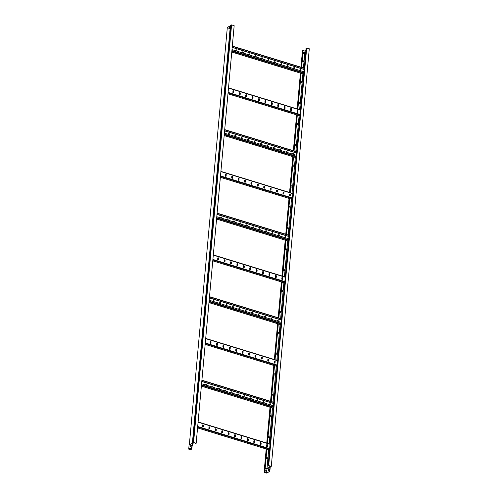 <?xml version="1.0" encoding="UTF-8"?>
<svg xmlns="http://www.w3.org/2000/svg" width="498" height="498" viewBox="0 0 498 498"><rect width="100%" height="100%" fill="white"/><g stroke="black" fill="none" stroke-linecap="round" stroke-linejoin="round"><path stroke-width="0.75" d="M191.126 449.875L188.717 449.134L189.072 445.181L192.209 443.401L191.991 447.397L188.941 449.128L191.126 449.875M191.4 447.733L191.207 449.825M231.19 25.547L227.331 27.315L189.327 444.907L192.377 443.17L193.417 443.058L193.573 442.479L196.162 443.276L195.39 443.581L195.434 443.133M196.162 443.276L234.166 25.697L231.576 24.9L231.228 25.137L193.243 442.672M229.46 27.627L228.987 28.946M195.39 443.581L195.913 443.282L193.635 442.579L193.598 443.077L192.396 443.357L191.991 447.397M231.576 24.9L193.573 442.479M228.937 27.788L228.819 29.04L229.36 28.735L229.472 27.483L229.086 27.838M192.533 443.208L192.209 443.401M188.717 449.134L191.848 447.353M191.288 446.258L190.597 446.65L190.684 445.679L191.375 445.28L191.288 446.258M191.369 445.411L190.827 445.722L190.746 446.563M192.172 445.374L192.483 443.295M192.458 445.349L192.658 443.189M203.47 425.479A0.529 0.43 60.4 0 0 202.568 425.199L202.462 426.313A0.529 0.43 60.4 0 0 203.371 426.593L203.47 425.479L203.252 426.662A0.529 0.43 -119.6 0 1 203.116 426.942M209.882 427.446A0.529 0.43 60.4 0 0 208.979 427.172L208.874 428.286A0.529 0.43 60.4 0 0 209.783 428.56L209.882 427.446L209.664 428.629A0.529 0.43 -119.6 0 1 209.527 428.909M216.294 429.419A0.529 0.43 60.4 0 0 215.385 429.139L215.285 430.253A0.529 0.43 60.4 0 0 216.194 430.533L216.294 429.419L216.076 430.596A0.529 0.43 -119.6 0 1 215.939 430.882M222.706 431.386A0.529 0.43 60.4 0 0 221.797 431.112L221.697 432.227A0.529 0.43 60.4 0 0 222.606 432.501L222.706 431.386L222.488 432.569A0.529 0.43 -119.6 0 1 222.351 432.849M229.117 433.36A0.529 0.43 60.4 0 0 228.209 433.079L228.109 434.194A0.529 0.43 60.4 0 0 229.018 434.474L229.117 433.36L228.899 434.536A0.529 0.43 -119.6 0 1 228.763 434.822M235.529 435.327A0.529 0.43 60.4 0 0 234.62 435.053L234.521 436.161A0.529 0.43 60.4 0 0 235.423 436.441L235.411 435.395L235.311 436.509A0.529 0.43 -119.6 0 1 235.174 436.79M241.941 437.3A0.529 0.43 60.4 0 0 241.032 437.02L240.932 438.134A0.529 0.43 60.4 0 0 241.835 438.414L241.823 437.362L241.723 438.477A0.529 0.43 -119.6 0 1 241.586 438.763M248.346 439.267A0.529 0.43 60.4 0 0 247.444 438.987L247.344 440.101A0.529 0.43 60.4 0 0 248.247 440.381L248.346 439.267L248.135 440.45A0.529 0.43 -119.6 0 1 247.998 440.73M254.758 441.24A0.529 0.43 60.4 0 0 253.856 440.96L253.75 442.075A0.529 0.43 60.4 0 0 254.659 442.355L254.758 441.24L254.54 442.417A0.529 0.43 -119.6 0 1 254.41 442.703M261.17 443.208A0.529 0.43 60.4 0 0 260.267 442.927L260.161 444.042A0.529 0.43 60.4 0 0 261.07 444.322L261.17 443.208L260.952 444.39A0.529 0.43 -119.6 0 1 260.815 444.67M267.582 445.181A0.529 0.43 60.4 0 0 266.679 444.901L266.573 446.015A0.529 0.43 60.4 0 0 267.482 446.295L267.582 445.181L267.364 446.357A0.529 0.43 -119.6 0 1 267.227 446.638M202.512 425.759L203.315 426.002M208.923 427.726L209.726 427.975M215.335 429.699L216.138 429.942M221.747 431.666L222.55 431.915M228.159 433.64L228.962 433.883M234.57 435.607L235.367 435.856M240.982 437.58L241.779 437.823M247.394 439.547L248.191 439.796M253.806 441.521L254.603 441.763M260.211 443.488L261.014 443.737M266.623 445.455L267.426 445.704M202.524 425.659L203.321 425.908M208.936 427.633L209.733 427.875M215.348 429.6L216.144 429.842M221.759 431.567L222.556 431.816M228.165 433.54L228.968 433.783M234.577 435.507L235.38 435.756M240.988 437.481L241.791 437.723M247.4 439.448L248.203 439.697M253.812 441.421L254.615 441.664M260.224 443.388L261.02 443.637M266.635 445.361L267.432 445.604M202.705 424.919A0.529 0.43 -119.6 0 1 203.358 425.547M209.11 426.886A0.529 0.43 -119.6 0 1 209.77 427.514M215.522 428.859A0.529 0.43 -119.6 0 1 216.176 429.488M221.934 430.826A0.529 0.43 -119.6 0 1 222.587 431.455M228.345 432.799A0.529 0.43 -119.6 0 1 228.999 433.422M234.757 434.766A0.529 0.43 -119.6 0 1 235.411 435.395M241.169 436.74A0.529 0.43 -119.6 0 1 241.823 437.362M247.581 438.707A0.529 0.43 -119.6 0 1 248.234 439.336M253.992 440.68A0.529 0.43 -119.6 0 1 254.646 441.303M260.404 442.647A0.529 0.43 -119.6 0 1 261.058 443.276M266.81 444.614A0.529 0.43 -119.6 0 1 267.47 445.243M211.071 341.952A0.529 0.43 60.4 0 0 210.168 341.672L210.069 342.786A0.529 0.43 60.4 0 0 210.971 343.066L211.071 341.952L210.859 343.128A0.529 0.43 -119.6 0 1 210.722 343.415M217.483 343.919A0.529 0.43 60.4 0 0 216.58 343.645L216.474 344.759A0.529 0.43 60.4 0 0 217.383 345.033L217.483 343.919L217.265 345.102A0.529 0.43 -119.6 0 1 217.128 345.382M223.895 345.892A0.529 0.43 60.4 0 0 222.992 345.612L222.886 346.726A0.529 0.43 60.4 0 0 223.795 347.006L223.895 345.892L223.677 347.069A0.529 0.43 -119.6 0 1 223.54 347.355M230.306 347.859A0.529 0.43 60.4 0 0 229.397 347.585L229.298 348.693A0.529 0.43 60.4 0 0 230.207 348.974L230.188 347.928L230.088 349.042A0.529 0.43 -119.6 0 1 229.952 349.322M236.718 349.833A0.529 0.43 60.4 0 0 235.809 349.552L235.71 350.667A0.529 0.43 60.4 0 0 236.618 350.947L236.718 349.833L236.5 351.009A0.529 0.43 -119.6 0 1 236.363 351.295M243.13 351.8A0.529 0.43 60.4 0 0 242.221 351.52L242.121 352.634A0.529 0.43 60.4 0 0 243.03 352.914L243.13 351.8L242.912 352.982A0.529 0.43 -119.6 0 1 242.775 353.263M249.542 353.773A0.529 0.43 60.4 0 0 248.633 353.493L248.533 354.607A0.529 0.43 60.4 0 0 249.436 354.887L249.423 353.835L249.324 354.95A0.529 0.43 -119.6 0 1 249.187 355.236M255.953 355.74A0.529 0.43 60.4 0 0 255.044 355.46L254.945 356.574A0.529 0.43 60.4 0 0 255.848 356.854L255.835 355.809L255.735 356.923A0.529 0.43 -119.6 0 1 255.599 357.203M262.365 357.713A0.529 0.43 60.4 0 0 261.456 357.433L261.357 358.548A0.529 0.43 60.4 0 0 262.259 358.828L262.247 357.776L262.147 358.89A0.529 0.43 -119.6 0 1 262.01 359.17M268.771 359.68A0.529 0.43 60.4 0 0 267.868 359.4L267.762 360.515A0.529 0.43 60.4 0 0 268.671 360.795L268.771 359.68L268.559 360.863A0.529 0.43 -119.6 0 1 268.422 361.143M275.182 361.654A0.529 0.43 60.4 0 0 274.28 361.374L274.174 362.488A0.529 0.43 60.4 0 0 275.083 362.762L275.07 361.716L274.964 362.83A0.529 0.43 -119.6 0 1 274.828 363.11M210.119 342.232L210.915 342.475M216.53 344.199L217.327 344.448M222.936 346.172L223.739 346.415M229.348 348.139L230.151 348.388M235.759 350.113L236.562 350.355M242.171 352.08L242.974 352.329M248.583 354.053L249.38 354.296M254.995 356.02L255.791 356.269M261.406 357.987L262.203 358.236M267.818 359.961L268.615 360.203M274.224 361.928L275.027 362.177M210.125 342.132L210.928 342.375M216.537 344.099L217.333 344.348M222.948 346.073L223.745 346.315M229.36 348.04L230.157 348.289M235.772 350.013L236.569 350.256M242.184 351.98L242.98 352.229M248.589 353.954L249.392 354.196M255.001 355.921L255.804 356.17M261.413 357.894L262.216 358.137M267.824 359.861L268.627 360.11M274.236 361.834L275.033 362.077M210.305 341.391A0.529 0.43 -119.6 0 1 210.959 342.02M216.717 343.359A0.529 0.43 -119.6 0 1 217.371 343.987M223.129 345.332A0.529 0.43 -119.6 0 1 223.783 345.954M229.534 347.299A0.529 0.43 -119.6 0 1 230.188 347.928M235.946 349.272A0.529 0.43 -119.6 0 1 236.6 349.895M242.358 351.239A0.529 0.43 -119.6 0 1 243.012 351.868M248.77 353.213A0.529 0.43 -119.6 0 1 249.423 353.835M255.181 355.18A0.529 0.43 -119.6 0 1 255.835 355.809M261.593 357.147A0.529 0.43 -119.6 0 1 262.247 357.776M268.005 359.12A0.529 0.43 -119.6 0 1 268.659 359.749M274.417 361.087A0.529 0.43 -119.6 0 1 275.07 361.716M218.678 258.425A0.529 0.43 60.4 0 0 217.769 258.145L217.67 259.259A0.529 0.43 60.4 0 0 218.572 259.539L218.56 258.487L218.46 259.601A0.529 0.43 -119.6 0 1 218.323 259.888M225.084 260.392A0.529 0.43 60.4 0 0 224.181 260.118L224.081 261.226A0.529 0.43 60.4 0 0 224.984 261.506L225.084 260.392L224.872 261.575A0.529 0.43 -119.6 0 1 224.735 261.855M231.495 262.365A0.529 0.43 60.4 0 0 230.593 262.085L230.487 263.199A0.529 0.43 60.4 0 0 231.396 263.479L231.495 262.365L231.277 263.542A0.529 0.43 -119.6 0 1 231.147 263.828M237.907 264.332A0.529 0.43 60.4 0 0 237.004 264.052L236.899 265.166A0.529 0.43 60.4 0 0 237.807 265.446L237.907 264.332L237.689 265.515A0.529 0.43 -119.6 0 1 237.552 265.795M244.319 266.306A0.529 0.43 60.4 0 0 243.41 266.025L243.31 267.14A0.529 0.43 60.4 0 0 244.219 267.42L244.319 266.306L244.101 267.482A0.529 0.43 -119.6 0 1 243.964 267.768M250.731 268.273A0.529 0.43 60.4 0 0 249.822 267.992L249.722 269.107A0.529 0.43 60.4 0 0 250.631 269.387L250.731 268.273L250.513 269.455A0.529 0.43 -119.6 0 1 250.376 269.735M257.142 270.246A0.529 0.43 60.4 0 0 256.233 269.966L256.134 271.08A0.529 0.43 60.4 0 0 257.043 271.36L257.142 270.246L256.924 271.422A0.529 0.43 -119.6 0 1 256.787 271.703M263.554 272.213A0.529 0.43 60.4 0 0 262.645 271.933L262.546 273.047A0.529 0.43 60.4 0 0 263.448 273.327L263.436 272.281L263.336 273.396A0.529 0.43 -119.6 0 1 263.199 273.676M269.966 274.186A0.529 0.43 60.4 0 0 269.057 273.906L268.957 275.021A0.529 0.43 60.4 0 0 269.86 275.294L269.848 274.249L269.748 275.363A0.529 0.43 -119.6 0 1 269.611 275.643M276.378 276.153A0.529 0.43 60.4 0 0 275.469 275.873L275.369 276.988A0.529 0.43 60.4 0 0 276.272 277.268L276.378 276.153L276.16 277.33A0.529 0.43 -119.6 0 1 276.023 277.616M282.783 278.121A0.529 0.43 60.4 0 0 281.88 277.847L281.781 278.961A0.529 0.43 60.4 0 0 282.683 279.235L282.783 278.121L282.571 279.303A0.529 0.43 -119.6 0 1 282.434 279.583M217.719 258.705L218.516 258.948M224.131 260.672L224.928 260.921M230.543 262.645L231.34 262.888M236.948 264.612L237.751 264.861M243.36 266.586L244.163 266.828M249.772 268.553L250.575 268.802M256.184 270.526L256.987 270.769M262.595 272.493L263.392 272.736M269.007 274.46L269.804 274.709M275.419 276.434L276.216 276.676M281.831 278.401L282.627 278.65M217.726 258.605L218.529 258.848M224.137 260.572L224.94 260.821M230.549 262.546L231.346 262.788M236.961 264.513L237.758 264.762M243.373 266.486L244.169 266.729M249.784 268.453L250.581 268.702M256.196 270.426L256.993 270.669M262.602 272.394L263.405 272.643M269.013 274.367L269.816 274.61M275.425 276.334L276.228 276.577M281.837 278.301L282.64 278.55M217.906 257.864A0.529 0.43 -119.6 0 1 218.56 258.487M224.318 259.832A0.529 0.43 -119.6 0 1 224.971 260.46M230.73 261.805A0.529 0.43 -119.6 0 1 231.383 262.427M237.141 263.772A0.529 0.43 -119.6 0 1 237.795 264.401M243.547 265.745A0.529 0.43 -119.6 0 1 244.207 266.368M249.959 267.712A0.529 0.43 -119.6 0 1 250.612 268.341M256.37 269.679A0.529 0.43 -119.6 0 1 257.024 270.308M262.782 271.653A0.529 0.43 -119.6 0 1 263.436 272.281M269.194 273.62A0.529 0.43 -119.6 0 1 269.848 274.249M275.606 275.593A0.529 0.43 -119.6 0 1 276.259 276.222M282.017 277.56A0.529 0.43 -119.6 0 1 282.671 278.189M226.279 174.898A0.529 0.43 60.4 0 0 225.37 174.617L225.27 175.732A0.529 0.43 60.4 0 0 226.173 176.012L226.16 174.96L226.061 176.074A0.529 0.43 -119.6 0 1 225.924 176.36M232.691 176.865A0.529 0.43 60.4 0 0 231.782 176.591L231.682 177.699A0.529 0.43 60.4 0 0 232.585 177.979L232.572 176.933L232.473 178.047A0.529 0.43 -119.6 0 1 232.336 178.328M239.096 178.838A0.529 0.43 60.4 0 0 238.193 178.558L238.094 179.672A0.529 0.43 60.4 0 0 238.996 179.952L238.984 178.9L238.884 180.015A0.529 0.43 -119.6 0 1 238.747 180.301M245.508 180.805A0.529 0.43 60.4 0 0 244.605 180.525L244.499 181.639A0.529 0.43 60.4 0 0 245.408 181.919L245.508 180.805L245.29 181.988A0.529 0.43 -119.6 0 1 245.159 182.268M251.92 182.778A0.529 0.43 60.4 0 0 251.017 182.498L250.911 183.613A0.529 0.43 60.4 0 0 251.82 183.893L251.92 182.778L251.702 183.955A0.529 0.43 -119.6 0 1 251.565 184.235M258.331 184.746A0.529 0.43 60.4 0 0 257.429 184.465L257.323 185.58A0.529 0.43 60.4 0 0 258.232 185.86L258.331 184.746L258.113 185.928A0.529 0.43 -119.6 0 1 257.976 186.208M264.743 186.719A0.529 0.43 60.4 0 0 263.834 186.439L263.735 187.553A0.529 0.43 60.4 0 0 264.643 187.827L264.625 186.781L264.525 187.895A0.529 0.43 -119.6 0 1 264.388 188.176M271.155 188.686A0.529 0.43 60.4 0 0 270.246 188.406L270.146 189.52A0.529 0.43 60.4 0 0 271.055 189.8L271.155 188.686L270.937 189.863A0.529 0.43 -119.6 0 1 270.8 190.149M277.567 190.653A0.529 0.43 60.4 0 0 276.658 190.379L276.558 191.493A0.529 0.43 60.4 0 0 277.467 191.767L277.567 190.653L277.349 191.836A0.529 0.43 -119.6 0 1 277.212 192.116M283.978 192.626A0.529 0.43 60.4 0 0 283.069 192.346L282.97 193.461A0.529 0.43 60.4 0 0 283.872 193.741L283.86 192.689L283.76 193.803A0.529 0.43 -119.6 0 1 283.623 194.089M290.39 194.594A0.529 0.43 60.4 0 0 289.481 194.32L289.382 195.434A0.529 0.43 60.4 0 0 290.284 195.708L290.272 194.662L290.172 195.776A0.529 0.43 -119.6 0 1 290.035 196.056M225.32 175.178L226.117 175.421M231.732 177.145L232.529 177.394M238.144 179.118L238.94 179.361M244.555 181.085L245.352 181.334M250.961 183.059L251.764 183.301M257.373 185.026L258.176 185.268M263.784 186.993L264.587 187.242M270.196 188.966L270.999 189.209M276.608 190.933L277.405 191.182M283.02 192.907L283.816 193.149M289.431 194.874L290.228 195.123M225.326 175.078L226.129 175.321M231.738 177.045L232.541 177.294M238.15 179.019L238.953 179.261M244.562 180.986L245.358 181.235M250.973 182.959L251.77 183.202M257.385 184.926L258.182 185.175M263.797 186.899L264.594 187.142M270.209 188.867L271.005 189.116M276.614 190.834L277.417 191.083M283.026 192.807L283.829 193.05M289.438 194.774L290.241 195.023M225.507 174.337A0.529 0.43 -119.6 0 1 226.16 174.96M231.919 176.304A0.529 0.43 -119.6 0 1 232.572 176.933M238.33 178.278A0.529 0.43 -119.6 0 1 238.984 178.9M244.742 180.245A0.529 0.43 -119.6 0 1 245.396 180.874M251.154 182.218A0.529 0.43 -119.6 0 1 251.807 182.841M257.559 184.185A0.529 0.43 -119.6 0 1 258.219 184.814M263.971 186.152A0.529 0.43 -119.6 0 1 264.625 186.781M270.383 188.126A0.529 0.43 -119.6 0 1 271.036 188.754M276.795 190.093A0.529 0.43 -119.6 0 1 277.448 190.722M283.206 192.066A0.529 0.43 -119.6 0 1 283.86 192.689M289.618 194.033A0.529 0.43 -119.6 0 1 290.272 194.662M233.879 91.371A0.529 0.43 60.4 0 0 232.971 91.09L232.871 92.205A0.529 0.43 60.4 0 0 233.78 92.485L233.879 91.371L233.662 92.547A0.529 0.43 -119.6 0 1 233.525 92.833M240.291 93.338A0.529 0.43 60.4 0 0 239.382 93.058L239.283 94.172A0.529 0.43 60.4 0 0 240.185 94.452L240.173 93.406L240.073 94.52A0.529 0.43 -119.6 0 1 239.936 94.801M246.703 95.311A0.529 0.43 60.4 0 0 245.794 95.031L245.695 96.145A0.529 0.43 60.4 0 0 246.597 96.425L246.585 95.373L246.485 96.488A0.529 0.43 -119.6 0 1 246.348 96.774M253.115 97.278A0.529 0.43 60.4 0 0 252.206 96.998L252.106 98.112A0.529 0.43 60.4 0 0 253.009 98.392L252.996 97.347L252.897 98.461A0.529 0.43 -119.6 0 1 252.76 98.741M259.52 99.251A0.529 0.43 60.4 0 0 258.618 98.971L258.512 100.086A0.529 0.43 60.4 0 0 259.421 100.359L259.408 99.314L259.309 100.428A0.529 0.43 -119.6 0 1 259.172 100.708M265.932 101.219A0.529 0.43 60.4 0 0 265.029 100.938L264.924 102.053A0.529 0.43 60.4 0 0 265.832 102.333L265.932 101.219L265.714 102.395A0.529 0.43 -119.6 0 1 265.577 102.681M272.344 103.186A0.529 0.43 60.4 0 0 271.441 102.912L271.335 104.026A0.529 0.43 60.4 0 0 272.244 104.3L272.344 103.186L272.126 104.368A0.529 0.43 -119.6 0 1 271.989 104.648M278.756 105.159A0.529 0.43 60.4 0 0 277.847 104.879L277.747 105.993A0.529 0.43 60.4 0 0 278.656 106.273L278.756 105.159L278.538 106.335A0.529 0.43 -119.6 0 1 278.401 106.622M285.167 107.126A0.529 0.43 60.4 0 0 284.258 106.852L284.159 107.966A0.529 0.43 60.4 0 0 285.068 108.24L285.049 107.195L284.949 108.309A0.529 0.43 -119.6 0 1 284.812 108.589M291.579 109.099A0.529 0.43 60.4 0 0 290.67 108.819L290.571 109.934A0.529 0.43 60.4 0 0 291.479 110.214L291.579 109.099L291.361 110.276A0.529 0.43 -119.6 0 1 291.224 110.562M297.991 111.066A0.529 0.43 60.4 0 0 297.082 110.793L296.982 111.901A0.529 0.43 60.4 0 0 297.885 112.181L297.872 111.135L297.773 112.249A0.529 0.43 -119.6 0 1 297.636 112.529M232.921 91.651L233.724 91.893M239.333 93.618L240.129 93.867M245.744 95.591L246.541 95.834M252.156 97.558L252.953 97.801M258.568 99.525L259.365 99.774M264.973 101.499L265.776 101.741M271.385 103.466L272.188 103.715M277.797 105.439L278.6 105.682M284.209 107.406L285.012 107.655M290.62 109.379L291.423 109.622M297.032 111.347L297.829 111.596M232.927 91.551L233.73 91.794M239.339 93.518L240.142 93.767M245.751 95.492L246.554 95.734M252.162 97.459L252.965 97.708M258.574 99.432L259.377 99.675M264.986 101.399L265.783 101.648M271.398 103.366L272.194 103.615M277.809 105.339L278.606 105.582M284.221 107.307L285.018 107.556M290.627 109.28L291.43 109.523M297.038 111.247L297.841 111.496M233.108 90.81A0.529 0.43 -119.6 0 1 233.761 91.433M239.519 92.777A0.529 0.43 -119.6 0 1 240.173 93.406M245.931 94.751A0.529 0.43 -119.6 0 1 246.585 95.373M252.343 96.718A0.529 0.43 -119.6 0 1 252.996 97.347M258.755 98.685A0.529 0.43 -119.6 0 1 259.408 99.314M265.166 100.658A0.529 0.43 -119.6 0 1 265.82 101.287M271.572 102.625A0.529 0.43 -119.6 0 1 272.232 103.254M277.984 104.599A0.529 0.43 -119.6 0 1 278.637 105.227M284.395 106.566A0.529 0.43 -119.6 0 1 285.049 107.195M290.807 108.539A0.529 0.43 -119.6 0 1 291.461 109.162M297.219 110.506A0.529 0.43 -119.6 0 1 297.872 111.135M273.539 405.864L201.578 383.753M263.448 401.768A0.529 0.43 -119.6 0 1 264.102 402.396L264.052 402.95M269.86 403.735A0.529 0.43 -119.6 0 1 270.514 404.364L270.464 404.918M257.036 399.801A0.529 0.43 -119.6 0 1 257.69 400.423L257.64 400.977M250.625 397.827A0.529 0.43 -119.6 0 1 251.278 398.456L251.229 399.01M244.213 395.86A0.529 0.43 -119.6 0 1 244.867 396.483L244.817 397.043M237.801 393.887A0.529 0.43 -119.6 0 1 238.455 394.516L238.405 395.07M231.389 391.92A0.529 0.43 -119.6 0 1 232.043 392.542L231.993 393.103M224.978 389.946A0.529 0.43 -119.6 0 1 225.638 390.575L225.582 391.129M218.572 387.979A0.529 0.43 -119.6 0 1 219.226 388.602L219.176 389.162M212.16 386.006A0.529 0.43 -119.6 0 1 212.814 386.635L212.764 387.189M205.749 384.039A0.529 0.43 -119.6 0 1 206.402 384.668L206.353 385.222M273.757 403.498L201.796 381.387M273.744 403.598L201.783 381.487L273.526 403.542M264.158 402.982L264.214 402.328A0.529 0.43 60.4 0 0 263.311 402.048L263.249 402.701M270.57 404.955L270.626 404.301A0.529 0.43 60.4 0 0 269.723 404.021L269.661 404.675M257.746 401.015L257.808 400.361A0.529 0.43 60.4 0 0 256.9 400.081L256.837 400.734M251.334 399.041L251.397 398.388A0.529 0.43 60.4 0 0 250.488 398.107L250.426 398.767M244.923 397.074L244.985 396.42A0.529 0.43 60.4 0 0 244.076 396.14L244.02 396.794M238.511 395.101L238.573 394.447A0.529 0.43 60.4 0 0 237.664 394.173L237.608 394.827M232.099 393.134L232.161 392.48A0.529 0.43 60.4 0 0 231.253 392.2L231.197 392.854M225.694 391.16L225.75 390.507A0.529 0.43 60.4 0 0 224.847 390.233L224.785 390.886M219.282 389.193L219.338 388.54A0.529 0.43 60.4 0 0 218.435 388.259L218.373 388.913M212.87 387.226L212.926 386.566A0.529 0.43 60.4 0 0 212.024 386.292L211.961 386.946M206.458 385.253L206.514 384.599A0.529 0.43 60.4 0 0 205.612 384.319L205.55 384.973M281.14 322.337L209.179 300.226M271.049 318.241A0.529 0.43 -119.6 0 1 271.703 318.869L271.653 319.423M277.461 320.208A0.529 0.43 -119.6 0 1 278.114 320.837L278.065 321.391M264.637 316.267A0.529 0.43 -119.6 0 1 265.291 316.896L265.241 317.45M258.225 314.3A0.529 0.43 -119.6 0 1 258.879 314.929L258.829 315.483M251.814 312.333A0.529 0.43 -119.6 0 1 252.467 312.956L252.418 313.516M245.402 310.36A0.529 0.43 -119.6 0 1 246.056 310.989L246.006 311.543M238.99 308.393A0.529 0.43 -119.6 0 1 239.65 309.015L239.594 309.575M232.585 306.419A0.529 0.43 -119.6 0 1 233.238 307.048L233.189 307.602M226.173 304.452A0.529 0.43 -119.6 0 1 226.827 305.075L226.777 305.635M219.761 302.479A0.529 0.43 -119.6 0 1 220.415 303.108L220.365 303.662M213.349 300.512A0.529 0.43 -119.6 0 1 214.003 301.141L213.953 301.695M281.358 319.971L209.397 297.86M281.345 320.071L209.39 297.96L281.127 320.015M271.759 319.455L271.821 318.801A0.529 0.43 60.4 0 0 270.912 318.521L270.85 319.174M278.17 321.428L278.226 320.768A0.529 0.43 60.4 0 0 277.324 320.494L277.262 321.148M265.347 317.487L265.409 316.834A0.529 0.43 60.4 0 0 264.5 316.554L264.444 317.207M258.935 315.514L258.997 314.861A0.529 0.43 60.4 0 0 258.089 314.58L258.032 315.234M252.523 313.547L252.586 312.893A0.529 0.43 60.4 0 0 251.677 312.613L251.621 313.267M246.112 311.574L246.174 310.92A0.529 0.43 60.4 0 0 245.265 310.64L245.209 311.3M239.706 309.607L239.762 308.953A0.529 0.43 60.4 0 0 238.859 308.673L238.797 309.326M233.294 307.633L233.35 306.98A0.529 0.43 60.4 0 0 232.448 306.706L232.385 307.359M226.883 305.666L226.939 305.013A0.529 0.43 60.4 0 0 226.036 304.732L225.974 305.386M220.471 303.699L220.533 303.039A0.529 0.43 60.4 0 0 219.624 302.765L219.562 303.419M214.059 301.726L214.121 301.072A0.529 0.43 60.4 0 0 213.212 300.792L213.15 301.446M288.74 238.81L216.786 216.698M278.65 234.714A0.529 0.43 -119.6 0 1 279.303 235.342L279.254 235.896M285.061 236.681A0.529 0.43 -119.6 0 1 285.715 237.309L285.665 237.863M272.238 232.74A0.529 0.43 -119.6 0 1 272.892 233.369L272.842 233.923M265.826 230.773A0.529 0.43 -119.6 0 1 266.48 231.402L266.43 231.956M259.414 228.8A0.529 0.43 -119.6 0 1 260.068 229.429L260.018 229.983M253.009 226.833A0.529 0.43 -119.6 0 1 253.663 227.462L253.607 228.016M246.597 224.866A0.529 0.43 -119.6 0 1 247.251 225.488L247.201 226.048M240.185 222.892A0.529 0.43 -119.6 0 1 240.839 223.521L240.789 224.075M233.774 220.925A0.529 0.43 -119.6 0 1 234.427 221.548L234.377 222.108M227.362 218.952A0.529 0.43 -119.6 0 1 228.016 219.581L227.966 220.135M220.95 216.985A0.529 0.43 -119.6 0 1 221.604 217.607L221.554 218.168M288.958 236.444L216.997 214.333M288.952 236.544L216.991 214.433M279.359 235.928L279.422 235.274A0.529 0.43 60.4 0 0 278.513 234.994L278.457 235.647M285.771 237.901L285.833 237.241A0.529 0.43 60.4 0 0 284.924 236.967L284.862 237.621M272.948 233.96L273.01 233.301A0.529 0.43 60.4 0 0 272.101 233.027L272.045 233.68M266.536 231.987L266.598 231.333A0.529 0.43 60.4 0 0 265.689 231.053L265.633 231.707M260.13 230.02L260.186 229.366A0.529 0.43 60.4 0 0 259.277 229.086L259.221 229.74M253.719 228.047L253.775 227.393A0.529 0.43 60.4 0 0 252.872 227.113L252.81 227.767M247.307 226.08L247.363 225.426A0.529 0.43 60.4 0 0 246.46 225.146L246.398 225.799M240.895 224.106L240.951 223.453A0.529 0.43 60.4 0 0 240.048 223.172L239.986 223.832M234.483 222.139L234.546 221.486A0.529 0.43 60.4 0 0 233.637 221.205L233.574 221.859M228.072 220.166L228.134 219.512A0.529 0.43 60.4 0 0 227.225 219.238L227.163 219.892M221.66 218.199L221.722 217.545A0.529 0.43 60.4 0 0 220.813 217.265L220.757 217.919M296.341 155.283L224.386 133.171M286.25 151.187A0.529 0.43 -119.6 0 1 286.904 151.809L286.854 152.369M292.662 153.154A0.529 0.43 -119.6 0 1 293.316 153.782L293.266 154.336M279.839 149.213A0.529 0.43 -119.6 0 1 280.492 149.842L280.442 150.396M273.427 147.246A0.529 0.43 -119.6 0 1 274.087 147.875L274.031 148.429M267.021 145.273A0.529 0.43 -119.6 0 1 267.675 145.902L267.619 146.456M260.61 143.306A0.529 0.43 -119.6 0 1 261.263 143.934L261.213 144.488M254.198 141.332A0.529 0.43 -119.6 0 1 254.852 141.961L254.802 142.515M247.786 139.365A0.529 0.43 -119.6 0 1 248.44 139.994L248.39 140.548M241.374 137.398A0.529 0.43 -119.6 0 1 242.028 138.021L241.978 138.581M234.963 135.425A0.529 0.43 -119.6 0 1 235.616 136.054L235.566 136.608M228.551 133.458A0.529 0.43 -119.6 0 1 229.205 134.08L229.155 134.641M296.559 152.917L224.598 130.806M296.553 153.017L224.592 130.906L296.329 152.961M286.96 152.4L287.022 151.747A0.529 0.43 60.4 0 0 286.113 151.467L286.057 152.12M293.372 154.368L293.434 153.714A0.529 0.43 60.4 0 0 292.525 153.44L292.469 154.094M280.548 150.433L280.611 149.774A0.529 0.43 60.4 0 0 279.702 149.5L279.646 150.153M274.143 148.46L274.199 147.806A0.529 0.43 60.4 0 0 273.29 147.526L273.234 148.18M267.731 146.493L267.787 145.833A0.529 0.43 60.4 0 0 266.884 145.559L266.822 146.213M261.319 144.52L261.375 143.866A0.529 0.43 60.4 0 0 260.473 143.586L260.41 144.239M254.908 142.553L254.964 141.899A0.529 0.43 60.4 0 0 254.061 141.619L253.999 142.272M248.496 140.579L248.558 139.926A0.529 0.43 60.4 0 0 247.649 139.645L247.587 140.305M242.084 138.612L242.146 137.958A0.529 0.43 60.4 0 0 241.237 137.678L241.175 138.332M235.672 136.639L235.735 135.985A0.529 0.43 60.4 0 0 234.826 135.705L234.77 136.365M229.261 134.672L229.323 134.018A0.529 0.43 60.4 0 0 228.414 133.738L228.358 134.392M303.948 71.756L231.987 49.644M293.851 67.66A0.529 0.43 -119.6 0 1 294.505 68.282L294.455 68.842M300.263 69.627A0.529 0.43 -119.6 0 1 300.916 70.255L300.867 70.809M287.439 65.686A0.529 0.43 -119.6 0 1 288.099 66.315L288.043 66.869M281.034 63.719A0.529 0.43 -119.6 0 1 281.687 64.342L281.638 64.902M274.622 61.746A0.529 0.43 -119.6 0 1 275.276 62.375L275.226 62.929M268.21 59.779A0.529 0.43 -119.6 0 1 268.864 60.407L268.814 60.961M261.799 57.805A0.529 0.43 -119.6 0 1 262.452 58.434L262.402 58.988M255.387 55.838A0.529 0.43 -119.6 0 1 256.04 56.467L255.991 57.021M248.975 53.865A0.529 0.43 -119.6 0 1 249.629 54.494L249.579 55.048M242.563 51.898A0.529 0.43 -119.6 0 1 243.217 52.527L243.167 53.081M236.152 49.931A0.529 0.43 -119.6 0 1 236.805 50.553L236.755 51.113M304.16 69.39L232.205 47.279M304.154 69.49L232.193 47.378M294.561 68.873L294.623 68.22A0.529 0.43 60.4 0 0 293.714 67.94L293.658 68.593M300.973 70.841L301.035 70.187A0.529 0.43 60.4 0 0 300.126 69.907L300.07 70.567M288.155 66.9L288.211 66.246A0.529 0.43 60.4 0 0 287.302 65.973L287.246 66.626M281.744 64.933L281.8 64.279A0.529 0.43 60.4 0 0 280.897 63.999L280.835 64.653M275.332 62.966L275.388 62.306A0.529 0.43 60.4 0 0 274.485 62.032L274.423 62.686M268.92 60.993L268.976 60.339A0.529 0.43 60.4 0 0 268.073 60.059L268.011 60.712M262.508 59.025L262.571 58.372A0.529 0.43 60.4 0 0 261.662 58.092L261.599 58.745M256.096 57.052L256.159 56.398A0.529 0.43 60.4 0 0 255.25 56.118L255.188 56.772M249.685 55.085L249.747 54.431A0.529 0.43 60.4 0 0 248.838 54.151L248.782 54.805M243.273 53.112L243.335 52.458A0.529 0.43 60.4 0 0 242.426 52.178L242.37 52.838M236.861 51.145L236.924 50.491A0.529 0.43 60.4 0 0 236.015 50.211L235.959 50.864M266.723 458.565A0.679 0.554 -119.6 0 1 266.835 457.313A0.679 0.554 -119.6 0 1 266.723 458.565M266.399 457.376A0.679 0.554 -119.6 0 1 267.071 458.552M268.621 437.686A0.679 0.554 -119.6 0 1 268.739 436.429A0.679 0.554 -119.6 0 1 268.621 437.686M268.298 436.497A0.679 0.554 -119.6 0 1 268.97 437.674M270.526 416.801A0.679 0.554 -119.6 0 1 270.638 415.55A0.679 0.554 -119.6 0 1 270.526 416.801M270.196 415.612A0.679 0.554 -119.6 0 1 270.868 416.789M272.425 395.922A0.679 0.554 -119.6 0 1 272.537 394.665A0.679 0.554 -119.6 0 1 272.425 395.922M272.101 394.733A0.679 0.554 -119.6 0 1 272.767 395.91M274.323 375.038A0.679 0.554 -119.6 0 1 274.435 373.786A0.679 0.554 -119.6 0 1 274.323 375.038M274 373.849A0.679 0.554 -119.6 0 1 274.672 375.025M276.222 354.159A0.679 0.554 -119.6 0 1 276.34 352.901A0.679 0.554 -119.6 0 1 276.222 354.159M275.898 352.97A0.679 0.554 -119.6 0 1 276.571 354.146M278.127 333.274A0.679 0.554 -119.6 0 1 278.239 332.023A0.679 0.554 -119.6 0 1 278.127 333.274M277.803 332.085A0.679 0.554 -119.6 0 1 278.469 333.262M280.025 312.395A0.679 0.554 -119.6 0 1 280.137 311.138A0.679 0.554 -119.6 0 1 280.025 312.395M279.702 311.206A0.679 0.554 -119.6 0 1 280.374 312.383M281.924 291.511A0.679 0.554 -119.6 0 1 282.042 290.259A0.679 0.554 -119.6 0 1 281.924 291.511M281.6 290.322A0.679 0.554 -119.6 0 1 282.273 291.498M283.829 270.632A0.679 0.554 -119.6 0 1 283.941 269.374A0.679 0.554 -119.6 0 1 283.829 270.632M283.499 269.443A0.679 0.554 -119.6 0 1 284.171 270.619M285.728 249.747A0.679 0.554 -119.6 0 1 285.84 248.496A0.679 0.554 -119.6 0 1 285.728 249.747M285.404 248.558A0.679 0.554 -119.6 0 1 286.07 249.735M287.626 228.868A0.679 0.554 -119.6 0 1 287.738 227.611A0.679 0.554 -119.6 0 1 287.626 228.868M287.302 227.679A0.679 0.554 -119.6 0 1 287.975 228.856M289.525 207.983A0.679 0.554 -119.6 0 1 289.643 206.732A0.679 0.554 -119.6 0 1 289.525 207.983M289.201 206.794A0.679 0.554 -119.6 0 1 289.873 207.971M291.43 187.105A0.679 0.554 -119.6 0 1 291.542 185.847A0.679 0.554 -119.6 0 1 291.43 187.105M291.106 185.916A0.679 0.554 -119.6 0 1 291.772 187.092M293.328 166.22A0.679 0.554 -119.6 0 1 293.44 164.969A0.679 0.554 -119.6 0 1 293.328 166.22M293.005 165.031A0.679 0.554 -119.6 0 1 293.677 166.208M295.227 145.335A0.679 0.554 -119.6 0 1 295.345 144.084A0.679 0.554 -119.6 0 1 295.227 145.335M294.903 144.146A0.679 0.554 -119.6 0 1 295.575 145.329M297.132 124.456A0.679 0.554 -119.6 0 1 297.244 123.205A0.679 0.554 -119.6 0 1 297.132 124.456M296.802 123.267A0.679 0.554 -119.6 0 1 297.474 124.444M299.03 103.572A0.679 0.554 -119.6 0 1 299.142 102.32A0.679 0.554 -119.6 0 1 299.03 103.572M298.707 102.383A0.679 0.554 -119.6 0 1 299.373 103.565M300.929 82.693A0.679 0.554 -119.6 0 1 301.041 81.442A0.679 0.554 -119.6 0 1 300.929 82.693M300.605 81.504A0.679 0.554 -119.6 0 1 301.278 82.68M302.828 61.808A0.679 0.554 -119.6 0 1 302.946 60.557A0.679 0.554 -119.6 0 1 302.828 61.808M302.504 60.619A0.679 0.554 -119.6 0 1 303.176 61.802M264.768 468.083L264.301 472.359L266.71 473.1L269.841 471.32L266.654 473.007L266.972 468.674L264.488 467.989L266.212 448.991M265.173 469.981L266.256 470.311L266.175 471.214M264.488 467.989L265.222 467.709L264.731 467.983L264.388 472.309L266.654 473.007M265.179 469.907L265.085 470.884L266.256 471.239L266.343 470.268L265.179 469.907M303.182 50.541L304.975 51.095L303.444 67.94M305.872 50.584L304.975 51.095M306.693 47.982L309.283 48.779L271.286 466.358L268.69 465.562L268.073 465.916L306.077 48.331L306.693 47.982L268.69 465.562M303.998 53.585L304.104 52.408L303.282 52.159M266.754 443.052L270.016 407.227M270.233 404.849L270.321 403.872M270.557 401.288L273.819 365.464M274.354 359.525L277.616 323.7M277.834 321.322L277.921 320.345M278.158 317.761L281.42 281.936M281.961 275.998L285.217 240.173M285.435 237.795L285.522 236.818M285.759 234.234L289.021 198.409M289.562 192.471L292.818 156.646M293.036 154.268L293.123 153.284M293.359 150.707L296.621 114.882M297.163 108.944L300.425 73.119M300.636 70.741L300.73 69.757M300.96 67.18L302.491 50.41L303.07 50.08L301.651 67.392M304.085 53.61L304.197 52.358L303.288 52.078L303.176 53.33L304.085 53.61M302.902 73.878L299.64 109.703M299.105 115.648L295.843 151.467M295.302 157.412L292.04 193.23M291.498 199.175L288.242 234.994M287.701 240.939L284.439 276.757M283.897 282.702L280.642 318.521M280.1 324.466L276.838 360.284M276.297 366.229L273.035 402.048M272.499 407.993L269.237 443.811M268.696 449.756L266.972 468.674L269.935 466.937L269.698 471.27M268.073 465.916L268.752 465.661L271.036 466.365L269.717 466.638L269.941 466.943M269.841 471.32L270.202 467.367L269.897 466.657L271.286 466.358M268.603 470.486L268.677 469.645L269.219 469.334M268.534 469.602L268.447 470.573L269.144 470.18L269.231 469.203L268.677 469.645M265.067 467.659L266.747 449.159M266.978 446.638L267.071 445.598M267.289 443.214L270.551 407.395M271.093 401.45L274.348 365.632M274.579 363.11L274.672 362.065M274.89 359.687L278.152 323.868M278.693 317.923L281.949 282.105M282.179 279.583L282.279 278.538M282.491 276.16L285.759 240.304M286.294 234.396L289.556 198.54M289.78 196.056L289.88 195.011M290.091 192.633L293.359 156.77M293.895 150.869L297.157 115.007M297.387 112.529L297.48 111.484M297.698 109.106L300.96 73.243M301.495 67.342L303.07 50.08M265.222 467.709L266.903 449.202M267.133 446.656L267.227 445.642M267.445 443.264L270.707 407.439M271.248 401.5L274.504 365.675M274.734 363.129L274.828 362.114M275.045 359.737L278.307 323.912M278.849 317.973L282.105 282.148M282.341 279.602L282.428 278.587M282.646 276.209L285.914 240.347M286.45 234.446L289.712 198.584M289.942 196.075L290.035 195.06M290.247 192.682L293.515 156.82M294.05 150.919L297.312 115.057M297.543 112.548L297.636 111.533M297.854 109.155L301.116 73.293M191.332 445.803L190.908 445.673M193.28 442.647L231.284 25.068M193.224 443.127L193.255 442.79M192.608 443.12L230.611 25.541M192.377 443.164L230.381 25.579M189.221 444.975L192.309 443.22M197.569 427.863L269.381 449.924M197.644 427.004L269.605 449.115M197.694 426.493L269.648 448.605M198.086 422.18L270.041 444.291M198.098 421.993L270.059 444.104M205.17 344.336L276.981 366.397M205.244 343.477L277.205 365.588M205.294 342.966L277.249 365.078M205.686 338.652L277.641 360.764M205.699 338.466L277.66 360.577M212.771 260.809L284.582 282.87M212.845 259.95L284.806 282.061M212.895 259.439L284.856 281.551M213.287 255.125L285.248 277.237M213.306 254.939L285.261 277.05M220.371 177.276L292.183 199.343M220.446 176.423L292.407 198.534M220.496 175.912L292.457 198.023M220.888 171.592L292.849 193.703M220.907 171.412L292.861 193.523M227.972 93.749L299.784 115.816M228.053 92.896L300.008 115.007M228.096 92.385L300.057 114.496M228.489 88.065L300.45 110.176M228.507 87.885L300.468 109.996M273.452 406.841L201.491 384.73M273.402 407.352L201.447 385.24M273.178 408.161L201.366 386.099M273.863 402.34L201.902 380.229M273.844 402.527L201.883 380.416M281.053 323.314L209.092 301.203M281.003 323.825L209.048 301.713M280.779 324.634L208.967 302.572M281.463 318.813L209.502 296.702M281.445 319L209.484 296.889M288.653 239.787L216.692 217.676M288.61 240.297L216.649 218.186M288.379 241.107L216.568 219.039M289.064 235.286L217.103 213.175M289.045 235.467L217.084 213.356M288.728 236.488L216.991 214.445M296.254 156.26L224.299 134.149M296.21 156.77L224.249 134.659M295.986 157.58L224.175 135.512M296.665 151.759L224.704 129.648M296.646 151.94L224.691 129.829M303.855 72.733L231.9 50.622M303.811 73.243L231.85 51.132M303.587 74.053L231.775 51.985M304.266 68.232L232.305 46.121M304.247 68.413L232.292 46.302M303.929 69.434L232.193 47.391M264.743 468.363L267.009 469.054L270.059 467.323M269.748 466.589L269.804 465.985M270.022 466.52L270.065 466.066M270.115 466.931L270.146 466.589M264.774 468.251L267.003 468.935L270.034 467.211M264.83 468.139L266.978 468.799L269.96 467.099M193.224 442.716L231.228 25.137M197.563 427.9L269.3 449.943M198.104 421.955L270.065 444.067M205.164 344.373L276.9 366.41M205.705 338.428L277.666 360.54M212.764 260.84L284.501 282.883M213.306 254.901L285.267 277.013M220.365 177.313L292.102 199.356M220.907 171.374L292.868 193.485M227.972 93.786L299.703 115.829M228.507 87.847L300.468 109.958M273.097 408.179L201.366 386.137M273.863 402.303L201.902 380.192M280.698 324.646L208.967 302.61M281.463 318.776L209.509 296.665M288.305 241.119L216.568 219.076M289.064 235.249L217.109 213.138M295.905 157.592L224.168 135.549M296.671 151.722L224.71 129.611M303.506 74.065L231.769 52.022M304.272 68.195L232.311 46.084M269.717 466.638L269.773 465.979M270.134 466.981L270.171 466.589"/></g></svg>
